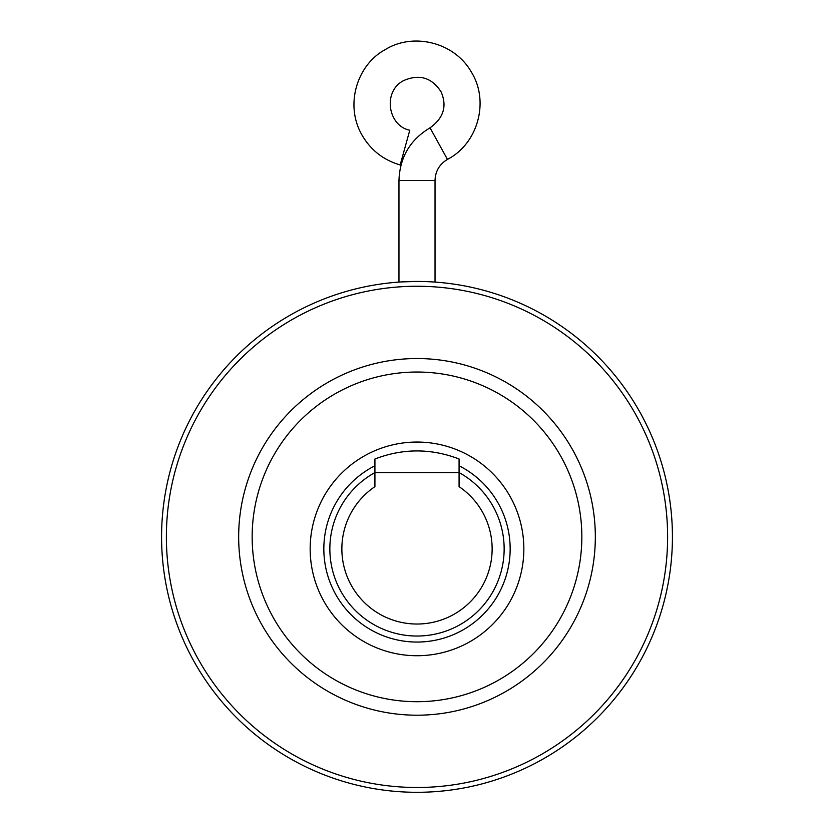 <?xml version="1.0" encoding="UTF-8"?>
<svg xmlns="http://www.w3.org/2000/svg" width="834" height="834" viewBox="0 0 834 834"><rect width="100%" height="100%" fill="white"/><g stroke="black" fill="none" stroke-linecap="round" stroke-linejoin="round"><path stroke-width="1.25" d="M404.98 147.587L400.174 164.965C383.244 160.003 370.411 149.849 361.685 134.514C344.432 103.927 357.723 64.354 385.089 49.706C412.747 32.255 454.415 41.919 471.429 72.204C489.6 101.362 477.986 143.636 447.462 159.409L430.052 127.831C443.625 118.042 447.285 106.022 441.04 91.761C431.845 77.645 419.492 73.872 403.969 80.45C382.472 90.823 387.643 125.861 409.786 130.219L404.98 147.587M417 281.444L401.29 281.923M374.925 472.534L374.925 486.649A75.123 75.123 0 0 0 360.601 598.531A75.123 75.123 0 0 0 473.399 598.531A75.123 75.123 0 0 0 459.075 486.649L459.075 458.992C431.022 448.244 402.978 448.244 374.925 458.992L374.925 472.534L459.075 472.534M459.075 472.576A87.143 87.143 0 0 1 484.127 604.462A87.143 87.143 0 0 1 349.873 604.462A87.143 87.143 0 0 1 374.925 472.576M374.925 465.779A93.158 93.158 0 0 0 431.491 640.919A93.158 93.158 0 0 0 459.075 465.779M523.846 548.897A106.846 106.846 0 0 0 363.582 456.365A106.846 106.846 0 0 0 363.582 641.419A106.846 106.846 0 0 0 523.846 548.897M542.35 314.314L547.552 317.327M581.84 536.877A164.84 164.84 0 0 0 334.58 394.117A164.84 164.84 0 0 0 334.58 679.627A164.84 164.84 0 0 0 581.84 536.877M595.33 536.877A178.33 178.33 0 0 0 327.835 382.431A178.33 178.33 0 0 0 327.835 691.313A178.33 178.33 0 0 0 595.33 536.877M667.617 536.877A250.617 250.617 0 0 0 291.692 319.829A250.617 250.617 0 0 0 291.692 753.915A250.617 250.617 0 0 0 667.617 536.877M584.676 344.192L586.25 345.568M587.626 346.788L588.491 347.58M588.606 347.674L589.148 348.174M589.596 348.581L588.95 347.997M581.486 341.45L583.393 343.076M572.426 334.184L575.272 336.394M567.652 330.598L568.611 331.307M569.57 332.015L570.529 332.735M551.66 319.829L552.723 320.485M562.71 327.084L563.69 327.772M534.948 310.311L536.012 310.863L534.948 310.311M542.851 314.606L543.799 315.137M672.423 536.877A255.423 255.423 0 0 0 289.283 315.669A255.423 255.423 0 0 0 289.283 758.075A255.423 255.423 0 0 0 672.423 536.877M430.052 127.831C410.14 139.737 399.778 157.282 398.965 180.467L435.035 180.467C435.348 171.189 439.497 164.173 447.462 159.409M398.965 180.467L398.965 282.08M435.035 180.467L435.035 282.08"/></g></svg>
